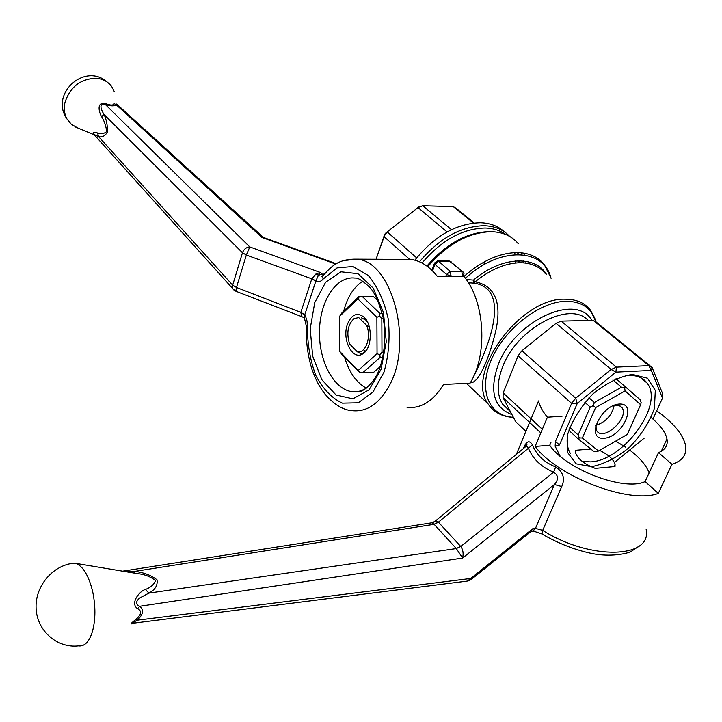 <?xml version="1.0" encoding="UTF-8"?>
<svg xmlns="http://www.w3.org/2000/svg" width="722" height="722" viewBox="0 0 722 722"><rect width="100%" height="100%" fill="white"/><g stroke="black" fill="none" stroke-linecap="round" stroke-linejoin="round"><path stroke-width="1.08" d="M403.688 259.397L410.962 259.433C420.764 260.786 429.626 266.517 437.559 276.652L464.12 276.58C484.958 301.769 488.009 354.331 470.13 383.12L443.525 384.456C433.489 400.936 421.35 408.616 407.091 407.497M233.82 289.955L232.809 288.728L235.859 291.255L236.473 287.473L300.839 312.364L304.774 314.738L304.305 318.176L303.032 317.247M94.167 134.671C92.082 132.469 93.228 131.9 97.587 132.965L98.49 136.512L93.959 134.436L232.809 288.728L232.674 285.154L242.475 252.745C243.855 249.18 246.301 247.24 249.803 246.915L246.328 255.037L311.796 278.827L315.992 273.9L320.36 272.492L249.803 246.915L105.358 104.519L106.008 103.688C110.656 105.511 113.39 105.484 114.193 103.616L116.107 104.681L261.942 237.43L335.811 264.099M336.38 263.765L264.333 237.755L261.942 237.43L264.117 237.673M315.992 273.9L318.402 275.272L315.884 280.903L304.774 314.738M318.402 275.272L320.36 272.492L322.057 274.089L318.402 275.272M311.841 278.692L315.884 280.903C318.447 282.329 320.848 281.724 323.086 279.089L337.048 267.916L352.868 266.499L368.238 275.443C377.498 286.399 384.149 300.848 388.192 318.781C390.169 337.616 388.752 355.459 383.923 372.326L372.958 392.073L358.32 402.786L342.39 403.147C331.921 398.282 323.095 389.122 315.902 375.684C310.198 360.513 307.364 344.15 307.401 326.579L306.372 325.938M343.121 260.687L356.542 259.171C392.389 260.507 414.302 344.204 388.373 387.227C378.581 404.085 366.731 411.919 352.823 410.728C343.519 410.322 334.241 404.78 324.99 394.095C319.972 387.154 317.355 383.689 312.048 369.574C307.752 355.82 305.857 341.38 306.363 326.263L304.386 317.933L301.967 316.714L300.794 312.491L304.684 315L305.785 317.021L307.04 321.11L307.401 326.579M300.794 312.491L311.796 278.827L315.794 281.174M301.967 316.714L235.859 291.255M97.587 132.965C100.755 134.364 103.806 133.895 106.748 131.557C105.917 125.691 104.212 120.727 101.621 116.684C99.085 112.858 95.99 100.972 106.008 103.688M114.238 91.541L112.325 87.561C108.715 82.028 103.381 78.924 96.315 78.256C80.702 78.734 70.269 86.748 65.007 102.307C63.644 108.417 64.276 113.932 66.902 118.859L71.288 124.274L77.579 127.902M262.889 236.942L118.083 105.295C116.531 103.787 115.872 103.58 116.107 104.681C114.545 106.296 110.962 106.242 105.358 104.519C97.326 102.759 102.425 111.847 103.968 114.392C106.396 119.292 107.56 125.204 107.479 132.108C104.78 136.223 101.784 137.694 98.49 136.512L232.674 285.154L236.473 287.473L246.328 255.037L242.475 252.745L103.968 114.392L101.621 116.684M366.361 388.147C356.488 382.741 349.24 372.516 344.629 357.471M343.708 311.074C347.481 296.877 353.843 286.923 362.796 281.21M383.364 318.754L381.83 318.781L381.983 352.228L383.905 352.165M361.307 317.761L365.774 320.072L367.669 322.391M347.472 324.169C351.65 314.323 357.173 311.985 364.032 317.157C372.778 324.747 372.191 348.203 363.13 353.581C352.868 361.451 341.506 339.665 347.472 324.169M376.884 317.301L357.859 298.926L339.62 316.335L339.782 351.515L358.184 370.458L377.055 353.69L376.884 317.301L379.682 316.155L381.83 318.781M377.055 353.69L379.853 354.845L380.142 357.372L362.751 372.732L359.764 372.642L342.273 355.043L339.782 351.515M381.983 352.228L379.853 354.845M339.62 316.335L342.075 312.635L358.816 296.625L362.408 296.652L379.943 313.483L379.682 316.155M359.412 296.652L357.859 298.926M382.958 357.264L380.142 357.372M358.184 370.458L359.764 372.642M379.943 313.483L382.209 313.447M377.94 300.848L373.4 296.534L362.408 296.652M358.816 296.625L373.4 296.534M362.751 372.732L373.743 372.254L380.404 366.424M366.605 325.324L369.285 326.795L366.605 325.324C371.713 336.723 365.612 353.951 357.354 351.813L349.565 343.925C346.298 332.995 347.769 324.584 353.997 318.691L358.69 317.554L366.605 325.324C371.713 336.723 365.612 353.951 357.354 351.813L349.565 343.925C346.298 332.995 347.769 324.584 353.997 318.691L358.69 317.554L366.605 325.324M361.921 354.285L357.354 351.813L361.921 354.285M509.425 409.798L503.035 397.66L503.18 392.921L518.116 355.793L521.934 350.748L539.009 337.012L556.057 323.303L561.211 321.128L616.417 367.137L615.911 372.146L577.257 403.463L559.478 444.987L555.146 446.277L555.426 441.467L571.662 403.39L518.116 355.793L503.18 392.921L542.33 429.301L503.18 392.921L503.035 397.66L540.814 432.911L503.035 397.66L515.688 421.702L525.923 431.341L515.688 421.702L509.425 409.798M473.452 376.74C483.361 357.742 515.382 288.746 473.686 283.141L468.434 282.789L473.686 283.141L473.479 280.1L475.139 281.824L473.686 283.141L473.479 280.1L466.295 279.522L473.479 280.1L475.139 281.824C499.434 286.562 501.285 310.108 494.741 335.107C487.864 362.164 477.657 383.969 470.401 382.651C477.657 383.969 487.864 362.164 494.741 335.107C501.285 310.108 499.434 286.562 475.139 281.824L473.686 283.141C515.382 288.746 483.361 357.742 473.452 376.74M462.64 276.084L463.984 273.71L463.199 272.086L450.158 261.409L451.566 262.077L450.158 261.409L437.37 260.949L434.364 263.53L434.951 264.324L432.559 270.912L434.951 264.324L438.687 261.364L437.794 260.94L449.264 260.994L438.687 261.364L450.266 271.418L446.503 274.423L434.951 264.324L438.687 261.364L450.266 271.418L446.503 274.423L451.106 276.111L450.266 271.418L461.791 271.418L462.64 276.084L463.984 273.71L463.199 272.086L449.264 260.994L437.794 260.94L434.364 263.53L434.951 264.324L446.503 274.423L451.106 276.111L450.266 271.418L461.791 271.418L462.64 276.084L451.106 276.111L450.916 276.616L451.106 276.111L462.64 276.084L462.658 276.58L462.64 276.084M497.972 365.431C489.227 391.369 493.884 407.759 511.952 414.59C493.884 407.759 489.227 391.369 497.972 365.431C513.802 321.2 576.472 292.013 591.805 320.406C576.472 292.013 513.802 321.2 497.972 365.431M509.705 236.437C503.36 229.623 494.778 226.04 483.966 225.706C460.609 226.374 439.12 238.404 419.509 261.806C439.12 238.404 460.609 226.374 483.966 225.706C494.778 226.04 503.36 229.623 509.705 236.437M491.375 231.699C468.56 232.34 447.351 244 427.731 266.68C447.351 244 468.56 232.34 491.375 231.699C502.927 232.051 511.88 236.04 518.252 243.675C511.88 236.04 502.927 232.051 491.375 231.699M526.022 263.124L525.778 261.292L526.022 263.124M524.298 254.983L523.649 253.097L524.298 254.983M414.843 260.191C434.509 235.95 456.322 223.468 480.292 222.737C490.103 223.035 498.108 226.049 504.317 231.771C498.108 226.049 490.103 223.035 480.292 222.737C456.322 223.468 434.509 235.95 414.843 260.191M514.768 252.628L515.03 254.613L514.768 252.628M515.318 260.949L515.255 263.016L515.318 260.949M591.58 466.674L576.201 463.813L567.555 452.414L567.6 434.509C572.239 420.321 580.623 406.847 592.753 394.068C606.173 383.138 619.377 376.586 632.373 374.411L647.535 378.22L655.314 390.421L654.421 408.39C649.502 422.135 641.253 435.059 629.674 447.135C616.958 457.595 604.26 464.102 591.58 466.674L576.201 463.813L567.555 452.414L567.6 434.509C572.239 420.321 580.623 406.847 592.753 394.068C606.173 383.138 619.377 376.586 632.373 374.411L647.535 378.22L655.314 390.421L654.421 408.39C649.502 422.135 641.253 435.059 629.674 447.135C616.958 457.595 604.26 464.102 591.58 466.674M651.316 370.422L615.911 372.146L611.119 369.474L616.417 367.137L648.87 365.639L593.195 320.369L596.489 322.319L652.146 367.534L651.316 370.422L648.87 365.639L652.146 367.534L662.345 392.994L662.471 398.156L651.316 370.422L615.911 372.146L577.257 403.463L571.662 403.39L575.687 398.174L577.257 403.463L559.478 444.987L555.146 446.277L555.426 441.467L559.478 444.987L555.426 441.467L571.662 403.39L518.116 355.793L521.934 350.748L575.687 398.174L611.119 369.474L556.057 323.303L561.211 321.128L593.195 320.369L596.489 322.319L652.146 367.534L651.316 370.422L648.87 365.639L593.195 320.369L561.211 321.128L616.417 367.137L615.911 372.146L611.119 369.474L616.417 367.137L648.87 365.639L652.146 367.534L662.345 392.994L662.471 398.156L651.316 370.422M614.395 462.477L644.268 438.11L614.395 462.477M652.941 419.067L662.471 398.156L652.941 419.067M435.429 258.169L434.933 258.593L435.429 258.169M456.575 208.631L474.228 222.981L453.29 206.627L422.776 205.761L418.724 207.024L422.776 205.761L451.467 229.668L422.776 205.761L418.002 207.575L387.227 231.906L383.905 236.5L385.25 233.495L387.227 231.906L416.648 257.862L387.227 231.906L383.905 236.5L376.054 259.261L385.25 233.495L418.724 207.024L422.776 205.761L453.29 206.627L473.506 223.053L453.29 206.627L456.575 208.631M447.062 231.933L418.002 207.575L447.062 231.933M409.699 259.424L383.905 236.5L409.699 259.424M590.65 461.872L582.275 461.457L590.65 461.872C623.871 460.582 664.754 404.049 646.939 382.904C664.754 404.049 623.871 460.582 590.65 461.872M570.38 453.416C567.266 448.353 566.391 441.855 567.745 433.922C566.391 441.855 567.266 448.353 570.38 453.416M628.754 375.476C636.894 375.178 642.959 377.651 646.939 382.904C642.959 377.651 636.894 375.178 628.754 375.476M560.137 456.151L555.146 446.277L560.137 456.151M484.3 261.851L484.101 264.64L484.3 261.851M616.353 379.194L616.561 378.292L616.353 379.194M658.311 493.406L645.125 481.565C624.241 491.709 565.534 469.183 549.74 445.266L535.128 446.449C557.384 476.655 629.62 504.47 658.311 493.406L671.956 464.291C682.642 460.78 687.173 454.454 685.557 445.321C682.931 434.247 673.31 422.749 656.695 410.827M651.172 417.569C660.233 425.114 665.503 432.234 666.984 438.94C668.13 445.275 665.314 449.833 658.518 452.613L671.956 464.291M535.128 446.449L547.411 417.208C542.574 411.369 539.614 405.935 538.54 400.936L516.374 454.337M523.378 448.57C526.365 441.016 529.388 439.788 532.448 444.905C536.554 455.113 544.298 462.45 555.678 466.926C563.259 471.962 565.281 478.506 561.752 486.556L554.424 484.534C558.801 479.354 558.53 475.247 553.593 472.197L555.678 466.926M629.638 450.041C639.891 457.775 646.389 465.41 649.114 472.937M645.125 481.565L658.518 452.613M549.74 445.266L550.967 442.378M615.676 441.124L625.559 447.135M562.086 416.215L547.411 417.208M530.517 532.114L532.845 528.657L470.771 578.457L471.132 579.549L468.695 580.84M532.448 444.905L438.398 522.177L460.744 546.482L553.593 472.197C541.301 467.026 532.881 458.993 528.333 448.109L526.528 445.979L523.991 448.064M123.606 571.337L134.554 571.418C143.425 572.338 150.907 575.136 157.008 579.802C157.874 585.361 155.158 589.793 148.867 593.114L139.581 598.06C135.555 601.688 135.601 604.422 139.707 606.272L462.622 558.043L456.304 548.567L460.744 546.482C463.028 549.641 463.659 553.494 462.622 558.043L554.424 484.534L535.471 528.378L532.845 528.657L533.179 530.887L532.231 531.139M530.823 531.879L533.179 530.887L535.471 528.378L542.691 530.372C590.325 560.66 652.697 558.702 646.118 529.145M438.471 522.259L434.13 524.316L134.554 571.418L134.698 573.151L128.715 572.185M133.029 623.212C129.572 624.972 130.556 623.673 135.98 619.323C141.557 614.539 142.09 610.992 137.577 608.682C129.563 603.231 139.978 590.614 145.456 589.477C150.754 587.419 154.102 584.468 155.501 580.614C150.6 576.607 144.4 574.252 136.873 573.548L134.698 573.151M69.655 563.855L75.657 563.359C83.084 566.21 88.752 575.624 92.669 591.589C95.701 606.227 95.638 619.503 92.47 631.425C89.465 641.136 85.169 645.991 79.582 645.991M137.577 608.682L139.707 606.272C144.156 609.909 143.317 614.557 137.171 620.216L135.98 619.323M137.171 620.216C132.722 622.716 131.964 623.646 134.897 623.005L467.26 581.093L470.771 578.457L137.171 620.216M456.304 548.567L148.867 593.114L145.456 589.477M460.663 546.401L456.268 548.53L434.102 524.28L431.873 522.809M434.102 524.28L438.398 522.177L435.213 521.167L433.751 522.259M599.612 450.375C608.511 454.716 613.664 459.427 615.063 464.499L615.009 466.511L595.217 468.361C584.017 463.957 577.447 458.687 575.497 452.55L575.596 450.284L590.795 449.012M598.511 451.006L627.265 434.454L640.631 404.708L625.09 390.9L595.569 407.632L582.365 437.992L598.511 451.006L596.453 451.728L593.349 451.051L578.475 439.129L569.766 431.187L569.062 429.346M595.65 425.448C605.758 422.162 611.94 415.421 614.205 405.222M619.277 404.049C600.379 405.15 585.19 440.086 604.143 438.263C622.626 437.027 638.013 402.813 619.277 404.049M595.641 425.475L596.76 430.763C603.348 442.072 629.882 417.632 621.94 407.578L618.925 405.376L614.241 405.213M569.766 427.352L578.141 434.969L590.217 407.073L584.838 402.334M588.962 397.786L594.359 402.506L621.489 387.163L612.942 379.943M615.126 378.915L616.759 379.285L640.089 399.654L641.163 402.587L640.631 404.708M578.141 434.969L579.261 437.911L578.475 439.129M582.365 437.992L579.261 437.911M594.359 402.506L593.258 405.638L595.569 407.632M593.258 405.638L590.217 407.073M625.83 386.92L624.647 387.876L625.09 390.9M624.647 387.876L621.489 387.163M521.934 350.748L556.057 323.303L611.119 369.474L575.687 398.174L577.257 403.463L571.662 403.39L575.687 398.174L521.934 350.748M324.241 274.089L322.057 274.089L323.33 274.838M323.673 274.901L321.931 276.436L322.707 276.129L323.086 279.089M324.413 273.999L322.707 276.129C331.181 266.508 337.959 258.882 356.542 259.171L410.962 259.433M364.908 389.194L358.69 391.45L352.327 391.712C333.663 389.645 318.628 360.783 319.467 330.766C320.017 300.722 336.389 275.542 355.107 278.087C357.634 277.546 362.399 280.515 369.402 286.995C374.339 291.787 378.897 301.913 383.093 317.355C386.099 334.232 385.052 351 379.962 367.678C373.888 386.062 358.789 393.237 359.231 391.73L352.327 391.712L359.078 391.369M381.063 369.438L369.032 389.844L352.905 398.824L336.082 395.015L321.822 379.718L312.68 356.163L310.189 328.808L314.747 302.572L325.622 282.248L340.964 271.806L357.968 273.701L373.22 288.096L383.436 312.409L386.27 341.641L381.063 369.438M502.53 367.137C496.799 382.281 496.781 394.582 502.476 404.04L510.328 411.522L502.476 404.04C496.781 394.582 496.799 382.281 502.53 367.137C516.528 328.474 569.947 299.973 588.222 320.487C569.947 299.973 516.528 328.474 502.53 367.137M434.59 262.916L431.909 270.281L434.59 262.916M445.682 276.625L446.503 274.423L445.682 276.625M565.29 299.206C520.273 297.13 464.751 373.671 488.081 403.896C492.034 410.024 497.711 414.013 505.12 415.845C497.711 414.013 492.034 410.024 488.081 403.896L466.394 383.301L488.081 403.896C493.794 412.325 502.232 416.82 513.414 417.37C502.232 416.82 493.794 412.325 488.081 403.896C464.751 373.671 520.273 297.13 565.29 299.206C576.192 299.206 584.504 302.753 590.208 309.846C584.504 302.753 576.192 299.206 565.29 299.206M594.495 317.536L590.208 309.846L594.495 317.536M520.499 262.736C505.59 262.979 490.473 269.342 475.139 281.824C490.473 269.342 505.59 262.979 520.499 262.736C531.257 262.916 539.542 266.544 545.336 273.629C539.542 266.544 531.257 262.916 520.499 262.736M546.599 274.649C535.201 254.722 500.815 256.608 473.479 280.1C500.815 256.608 535.201 254.722 546.599 274.649M465.464 278.358C499.028 246.473 543.928 247.7 551.003 278.214C543.928 247.7 499.028 246.473 465.464 278.358M422.054 263.025C441.295 240.336 462.288 228.666 485.013 228.017C493.207 228.224 500.166 230.399 505.878 234.56C500.166 230.399 493.207 228.224 485.013 228.017C462.288 228.666 441.295 240.336 422.054 263.025M517.9 252.592L518.369 254.532L517.9 252.592M519.289 260.786L519.398 262.745L519.289 260.786M489.462 231.609C467.008 232.258 446.151 243.738 426.91 266.057C446.151 243.738 467.008 232.258 489.462 231.609L491.592 231.699L489.462 231.609M523.576 262.862L523.333 260.976L523.576 262.862M521.907 254.704L521.248 252.79L521.907 254.704M549.505 273.945L544.18 264.433C537.854 256.779 528.865 252.826 517.214 252.583C499.507 252.871 481.8 260.804 464.084 276.373C481.8 260.804 499.507 252.871 517.214 252.583C528.865 252.826 537.854 256.779 544.18 264.433L549.505 273.945M513.369 417.298C488.704 416.161 477.865 390.006 491.565 359.24C504.922 328.474 540.137 301.318 566.418 301.264C582.103 301.534 592.013 308.484 596.128 322.102C592.013 308.484 582.103 301.534 566.418 301.264C540.137 301.318 504.922 328.474 491.565 359.24C477.865 390.006 488.704 416.161 513.369 417.298M533.477 531.094L541.996 534L542.691 530.372L561.752 486.556M639.457 545.868L631.154 551.446C626.678 553.927 609.991 557.095 592.257 553.603C574.974 549.993 558.223 543.458 541.996 534L542.141 534.09M94.266 134.806L75.702 127.117M107.416 82.254C85.115 61.713 49.43 93.833 66.902 118.859M365.774 320.072L364.032 317.157M365.025 350.287L363.13 353.581M518.928 262.763L518.856 260.786L518.928 262.763M518.08 254.523L517.638 252.592L518.08 254.523M427.686 266.644C436.873 255.489 447.378 246.734 459.219 240.381C447.378 246.734 436.873 255.489 427.686 266.644M551.094 278.277L544.18 264.433L551.094 278.277M596.164 322.129L590.208 309.846L596.164 322.129M640.495 377.579L646.939 382.904L640.495 377.579M666.984 438.94L661.262 451.313M529.677 532.583L471.304 579.414M122.641 571.174L432.243 522.746L435.213 521.167L526.519 445.979L526.934 444.572C526.807 443.949 525.878 445.068 524.163 447.929M128.462 572.149L75.657 563.359M74.637 563.115C53.22 564.676 34.927 585.894 36.1 608.33C36.948 630.811 57.092 648.473 78.554 645.883M614.115 466.592L615.063 464.499M621.94 407.578L619.792 405.737"/></g></svg>
